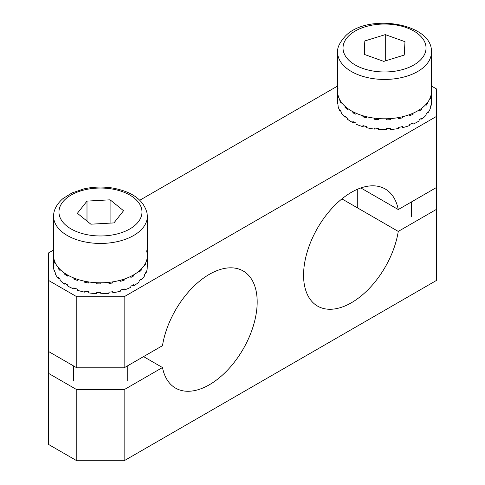 <?xml version="1.0" encoding="UTF-8"?>
<svg xmlns="http://www.w3.org/2000/svg" width="485" height="485" viewBox="0 0 485 485"><rect width="100%" height="100%" fill="white"/><g stroke="black" fill="none" stroke-linecap="round" stroke-linejoin="round"><path stroke-width="0.73" d="M53.817 258.341A46.869 27.057 0 0 0 102.717 282.773A46.869 27.057 0 0 0 147.337 255.74L147.337 216.383A46.869 27.057 180 0 1 102.717 243.409A46.869 27.057 180 0 1 53.817 218.977A46.869 27.057 180 0 1 53.599 216.383L53.599 255.74A46.869 27.057 0 0 0 53.817 258.341M86.997 201.105L77.382 213.291L90.853 224.191L113.939 222.912L123.554 210.72L110.083 199.82L86.997 201.105L86.997 221.075M110.083 223.124L110.083 199.82M431.353 90.549A46.869 27.057 180 0 1 431.401 91.738L431.401 52.38A46.869 27.057 180 0 1 424.339 66.663A46.869 27.057 180 0 1 371.668 78.4A46.869 27.057 180 0 1 337.663 52.38L337.663 91.738A46.869 27.057 -0 0 0 371.668 117.758A46.869 27.057 -0 0 0 424.339 106.021A46.869 27.057 -0 0 0 431.401 91.738A46.869 27.057 180 0 1 431.001 95.26L431.001 96.357A46.869 27.057 180 0 1 430.292 98.679L430.292 97.588A46.869 27.057 180 0 1 427.843 102.086L427.843 103.178A46.869 27.057 180 0 1 426.115 105.318L426.115 104.226A46.869 27.057 180 0 1 421.726 108.203L421.726 109.295A46.869 27.057 180 0 1 419.101 111.107L419.101 110.01A46.869 27.057 180 0 1 413.081 113.199L413.081 114.296A46.869 27.057 180 0 1 409.728 115.648L409.728 114.557A46.869 27.057 180 0 1 402.483 116.733L402.483 117.831A46.869 27.057 180 0 1 398.646 118.637L398.646 117.546A46.869 27.057 180 0 1 390.667 118.564L390.667 119.662A46.869 27.057 180 0 1 386.593 119.868L386.593 118.77A46.869 27.057 180 0 1 378.433 118.57L378.433 119.662A46.869 27.057 180 0 1 374.408 119.255L374.408 118.158A46.869 27.057 180 0 1 366.611 116.746L366.611 117.837A46.869 27.057 180 0 1 362.907 116.843L362.907 115.745A46.869 27.057 180 0 1 356.014 113.211L356.014 114.308A46.869 27.057 180 0 1 352.88 112.793L352.88 111.695A46.869 27.057 180 0 1 347.363 108.222L347.363 109.313A46.869 27.057 180 0 1 345.017 107.379L345.017 106.288A46.869 27.057 180 0 1 341.24 102.105L341.24 103.196A46.869 27.057 180 0 1 339.839 100.983L339.839 99.886A46.869 27.057 180 0 1 338.069 95.284L338.069 96.376A46.869 27.057 180 0 1 337.712 94.023L337.712 92.932A46.869 27.057 180 0 1 337.663 91.738A46.869 27.057 180 0 1 338.063 88.215M385.284 34.623L364.835 40.94L364.083 54.32L383.78 61.389L404.235 55.072L404.987 41.692L385.284 34.623L385.284 60.922M364.835 54.593L364.835 40.94M147.337 265.38A46.869 27.057 180 0 1 147.337 265.586A46.869 27.057 180 0 1 147.185 267.738L147.185 268.829A46.869 27.057 180 0 1 145.827 273.479L145.827 272.388A46.869 27.057 180 0 1 144.627 274.643L144.627 275.741A46.869 27.057 180 0 1 141.232 280.027L141.232 278.936A46.869 27.057 180 0 1 139.062 280.936L139.062 282.027A46.869 27.057 180 0 1 133.86 285.665L133.86 284.574A46.869 27.057 180 0 1 130.865 286.18L130.865 287.272A46.869 27.057 180 0 1 124.208 290.006L124.208 288.914A46.869 27.057 180 0 1 120.595 290.018L120.595 291.115A46.869 27.057 180 0 1 112.938 292.758L112.938 291.667A46.869 27.057 180 0 1 108.955 292.194L108.955 293.292A46.869 27.057 180 0 1 100.825 293.734L100.825 292.643A46.869 27.057 180 0 1 96.739 292.558L96.739 293.649A46.869 27.057 180 0 1 88.682 292.867L88.682 291.776A46.869 27.057 180 0 1 84.772 291.079L84.772 292.176A46.869 27.057 180 0 1 77.339 290.212L77.339 289.121A46.869 27.057 180 0 1 73.878 287.866L73.878 288.957A46.869 27.057 180 0 1 67.579 285.956L67.579 284.865A46.869 27.057 180 0 1 64.796 283.131L64.796 284.228A46.869 27.057 180 0 1 60.055 280.385L60.055 279.293A46.869 27.057 180 0 1 58.139 277.208L58.139 278.299A46.869 27.057 180 0 1 55.29 273.879L55.29 272.782A46.869 27.057 180 0 1 54.375 270.484L54.375 271.576A46.869 27.057 180 0 1 53.599 266.883L53.599 265.786A46.869 27.057 180 0 1 53.599 265.586L53.599 256.838A46.869 27.057 180 0 1 53.599 256.632M147.337 255.947L147.337 256.632A46.869 27.057 180 0 1 147.337 256.838A46.869 27.057 180 0 1 147.185 258.99L147.185 257.899A46.869 27.057 180 0 1 145.827 262.549L145.827 263.64A46.869 27.057 180 0 1 144.627 265.901L144.627 264.804A46.869 27.057 180 0 1 141.232 269.096L141.232 270.187A46.869 27.057 180 0 1 139.062 272.188L139.062 271.097A46.869 27.057 180 0 1 133.86 274.734L133.86 275.826A46.869 27.057 180 0 1 130.865 277.432L130.865 276.341A46.869 27.057 180 0 1 124.208 279.075L124.208 280.166A46.869 27.057 180 0 1 120.595 281.276L120.595 280.178A46.869 27.057 180 0 1 112.938 281.827L112.938 282.919A46.869 27.057 180 0 1 108.955 283.446L108.955 282.355A46.869 27.057 180 0 1 100.825 282.803L100.825 283.895A46.869 27.057 180 0 1 96.739 283.81L96.739 282.719A46.869 27.057 180 0 1 88.682 281.93L88.682 283.028A46.869 27.057 180 0 1 84.772 282.331L84.772 281.239A46.869 27.057 180 0 1 77.339 279.281L77.339 280.372A46.869 27.057 180 0 1 73.878 279.117L73.878 278.026A46.869 27.057 180 0 1 67.579 275.019L67.579 276.117A46.869 27.057 180 0 1 64.796 274.389L64.796 273.291A46.869 27.057 180 0 1 60.055 269.448L60.055 270.545A46.869 27.057 180 0 1 58.139 268.46L58.139 267.362A46.869 27.057 180 0 1 55.29 262.943L55.29 264.04A46.869 27.057 180 0 1 54.375 261.736L54.375 260.645A46.869 27.057 180 0 1 53.599 255.947L53.599 257.044A46.869 27.057 180 0 1 53.599 256.838M146.561 250.842A46.869 27.057 180 0 1 147.337 255.54M147.313 266.471L147.337 265.792M145.336 273.407L145.827 273.479M140.395 279.754L141.232 280.027M132.896 285.119L133.86 285.665M123.378 289.187L124.208 290.006M112.453 291.746L112.938 292.758M54.375 261.736L54.75 261.7M100.807 292.643L100.825 293.734M58.139 268.46L58.903 268.247M96.885 292.564L96.739 293.649M64.796 274.389L65.748 273.916M145.336 263.567L145.827 263.64M85.372 291.2L84.772 292.176M73.878 279.117L74.769 278.372M140.395 269.915L141.232 270.187M74.769 288.211L73.878 288.957M84.772 282.331L85.372 281.361M132.896 275.28L133.86 275.826M65.748 283.761L64.796 284.228M96.739 283.81L96.885 282.725M100.825 283.895L100.807 282.803M123.378 279.348L124.208 280.166M58.903 278.087L58.139 278.299M112.938 282.919L112.453 281.9M54.375 271.576L54.75 271.539M431.401 91.738L431.401 102.674A46.869 27.057 180 0 1 431.001 106.197L431.001 105.1A46.869 27.057 180 0 1 430.292 107.427L430.292 108.519A46.869 27.057 180 0 1 427.843 113.017L427.843 111.926A46.869 27.057 180 0 1 426.115 114.066L426.115 115.157A46.869 27.057 180 0 1 421.726 119.14L421.726 118.043A46.869 27.057 180 0 1 419.101 119.856L419.101 120.947A46.869 27.057 180 0 1 413.081 124.136L413.081 123.038A46.869 27.057 180 0 1 409.728 124.396L409.728 125.488A46.869 27.057 180 0 1 402.483 127.67L402.483 126.573A46.869 27.057 180 0 1 398.646 127.385L398.646 128.476A46.869 27.057 180 0 1 390.667 129.501L390.667 128.404A46.869 27.057 180 0 1 386.593 128.616L386.593 129.707A46.869 27.057 180 0 1 378.433 129.501L378.433 128.41A46.869 27.057 180 0 1 374.408 127.998L374.408 129.095A46.869 27.057 180 0 1 366.611 127.676L366.611 126.585A46.869 27.057 180 0 1 362.907 125.585L362.907 126.682A46.869 27.057 180 0 1 356.014 124.148L356.014 123.057A46.869 27.057 180 0 1 352.88 121.535L352.88 122.632A46.869 27.057 180 0 1 347.363 119.152L347.363 118.061A46.869 27.057 180 0 1 345.017 116.127L345.017 117.218A46.869 27.057 180 0 1 341.24 113.041L341.24 111.944A46.869 27.057 180 0 1 339.839 109.725L339.839 110.823A46.869 27.057 180 0 1 338.069 106.215L338.069 105.124A46.869 27.057 180 0 1 337.712 102.772L337.712 103.863A46.869 27.057 180 0 1 337.663 102.674L337.663 91.738M420.792 118.722L421.726 119.14M427.843 113.017L427.139 112.853M412.153 123.439L413.081 124.136M401.81 126.73L402.483 127.67M390.425 128.422L390.667 129.501M374.808 128.052L374.408 129.095M427.139 103.014L427.843 103.178M363.689 125.815L362.907 126.682M420.792 108.882L421.726 109.295M353.838 122.026L352.88 122.632M412.153 113.599L413.081 114.296M345.896 116.897L345.017 117.218M339.839 100.983L340.415 100.874M401.81 116.891L402.483 117.831M340.415 110.713L339.839 110.823M345.017 107.379L345.896 107.058M390.425 118.582L390.667 119.662M352.88 112.793L353.838 112.187M374.808 118.213L374.408 119.255M362.907 116.843L363.689 115.976M341.925 198.892L398.264 231.418A67.627 39.043 -60 0 1 351.389 302.761A67.627 39.043 -60 0 1 317.578 306.108A67.627 39.043 -60 0 1 307.211 251.921A67.627 39.043 -60 0 1 351.389 192.327A67.627 39.043 -60 0 1 385.205 188.98A67.627 39.043 -60 0 1 398.264 209.55L360.858 187.956M76.794 389.679L48.391 373.28L48.391 444.351L76.794 460.75L76.794 389.679L124.142 389.679L124.142 460.75L436.609 280.348L436.609 116.339L124.142 296.741L124.142 367.812L162.487 345.672A67.627 39.043 -60 0 1 209.356 274.328A67.627 39.043 -60 0 1 243.173 270.982A67.627 39.043 -60 0 1 253.54 325.168A67.627 39.043 -60 0 1 209.356 384.763A67.627 39.043 -60 0 1 175.546 388.109A67.627 39.043 -60 0 1 162.487 367.539L143.548 356.608M124.142 367.812L76.794 367.812L48.391 351.413L48.391 373.28M76.794 367.812L76.794 296.741L124.142 296.741M53.599 249.999L48.391 253.012L48.391 280.342L76.794 296.741M48.391 280.342L48.391 351.413M337.663 85.997L139.813 200.226M398.264 231.418L436.609 209.277M436.609 187.41L398.264 209.55M124.142 389.679L162.487 367.539M431.401 85.997L436.609 89.004L436.609 116.339M124.142 460.75L76.794 460.75M59.146 214.309A41.51 23.965 0 0 0 104.451 235.862A41.51 23.965 0 0 0 141.79 209.708A41.51 23.965 0 0 0 96.485 188.15A41.51 23.965 0 0 0 59.146 214.309M349.273 35.356A41.51 23.965 -0 0 0 362.622 68.361A41.51 23.965 -0 0 0 419.792 60.655A41.51 23.965 -0 0 0 406.442 27.651A41.51 23.965 -0 0 0 349.273 35.356M147.337 216.383L147.07 213.2C143.687 199.965 132.096 191.557 112.308 187.98C102.602 186.489 93.072 186.81 83.705 188.944L72.035 192.927L62.965 198.577C54.878 205.598 53.441 212.485 53.599 216.383M127.252 380.634L127.252 366.017M73.684 380.634L73.684 366.017M337.663 52.38C337.008 47.894 339.664 42.371 345.629 35.805C368.218 12.604 433.505 23.516 431.401 52.38M357.748 208.029L357.748 189.15M411.316 216.625L411.316 202.015M147.337 256.838L147.337 265.586"/></g></svg>
